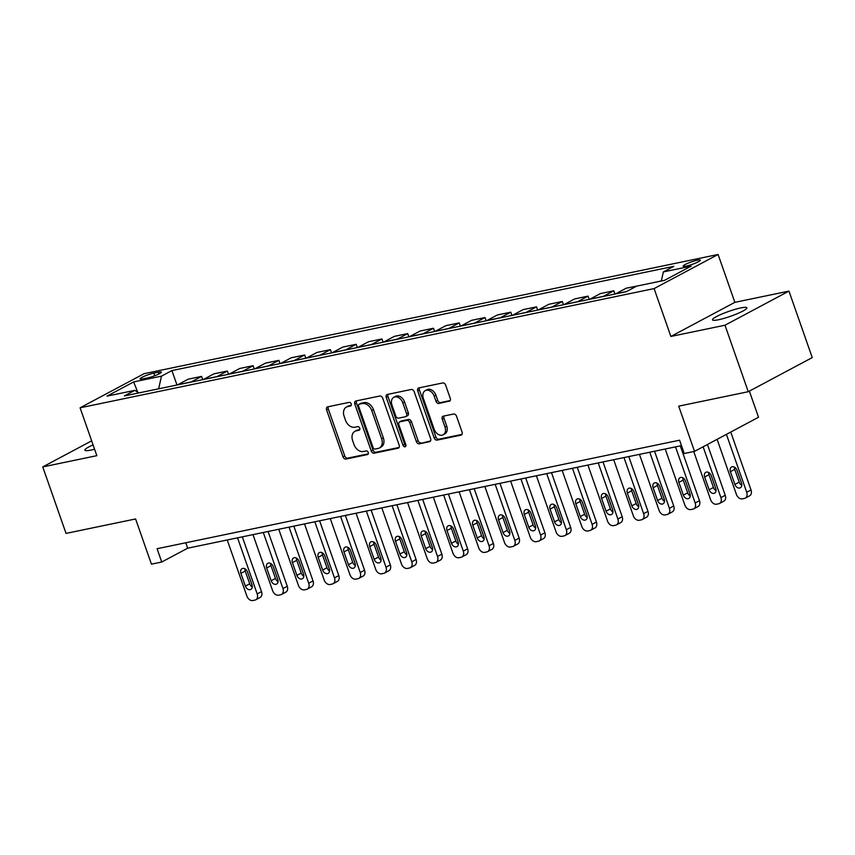 <?xml version="1.0" encoding="UTF-8"?>
<svg xmlns="http://www.w3.org/2000/svg" width="855" height="855" viewBox="0 0 855 855"><rect width="100%" height="100%" fill="white"/><g stroke="black" fill="none" stroke-linecap="round" stroke-linejoin="round"><path stroke-width="1.28" d="M351.234 403.902A1.956 1.421 -118.1 0 0 349.182 402.374L327.679 406.83A2.789 2.031 -118.1 0 0 327.283 406.98A2.789 2.031 -118.1 0 0 326.567 409.866L343.026 456.859A2.789 2.031 -118.1 0 0 345.965 459.05L367.458 454.582A1.956 1.421 -118.1 0 0 367.746 454.475A1.956 1.421 -118.1 0 0 368.238 452.455A1.956 1.421 -118.1 0 0 366.186 450.927L363.396 451.504A8.945 6.487 -118.1 0 1 354.002 444.493L352.623 440.582A8.945 6.487 -118.1 0 1 354.9 431.348A8.945 6.487 -118.1 0 1 356.172 430.877L358.961 430.3A1.956 1.421 -118.1 0 0 359.239 430.204A1.956 1.421 -118.1 0 0 359.731 428.184A1.956 1.421 -118.1 0 0 357.679 426.645L354.9 427.222A8.945 6.487 -118.1 0 1 345.495 420.222L344.127 416.3A8.945 6.487 -118.1 0 1 346.393 407.066A8.945 6.487 -118.1 0 1 347.675 406.606L350.454 406.029A1.956 1.421 -118.1 0 0 350.742 405.922A1.956 1.421 -118.1 0 0 351.234 403.902M740.729 307.939A18.222 2.608 -19.3 0 0 721.994 313.988A18.222 2.608 -19.3 0 0 712.461 319.856A18.222 2.608 -19.3 0 0 718.595 319.738A18.222 2.608 -19.3 0 0 737.331 313.678A18.222 2.608 -19.3 0 0 746.864 307.811A18.222 2.608 -19.3 0 0 740.729 307.939M93.077 444.899A18.222 2.608 -19.3 0 0 84.859 450.2A18.222 2.608 -19.3 0 0 90.983 450.083A18.222 2.608 -19.3 0 0 94.595 449.217M697.285 260.198A9.106 1.304 -19.3 0 0 687.922 263.222A9.106 1.304 -19.3 0 0 683.156 266.161A9.106 1.304 -19.3 0 0 686.212 266.097A9.106 1.304 -19.3 0 0 695.585 263.073A9.106 1.304 -19.3 0 0 700.352 260.144A9.106 1.304 -19.3 0 0 697.285 260.198M449.142 401.348A2.789 2.031 -118.1 0 0 449.538 401.209A2.789 2.031 -118.1 0 0 450.254 398.323L445.637 385.135A2.789 2.031 -118.1 0 0 442.698 382.944L418.822 387.903A2.789 2.031 -118.1 0 0 418.426 388.052A2.789 2.031 -118.1 0 0 417.71 390.938L434.169 437.92A2.789 2.031 -118.1 0 0 437.108 440.111L460.984 435.152A2.789 2.031 -118.1 0 0 461.379 435.013A2.789 2.031 -118.1 0 0 462.085 432.128L456.517 416.203A2.789 2.031 -118.1 0 0 453.577 414.012L443.36 416.139A2.789 2.031 -118.1 0 0 442.954 416.278A2.789 2.031 -118.1 0 0 442.249 419.164L445.017 427.062A7.471 5.419 -118.1 0 1 443.114 434.778A7.471 5.419 -118.1 0 1 434.19 429.306L423.353 398.377A7.471 5.419 -118.1 0 1 425.256 390.649A7.471 5.419 -118.1 0 1 434.18 396.132L435.986 401.284A2.789 2.031 -118.1 0 0 438.925 403.475L449.88 400.952M91.656 440.838L42.75 466.916L66.038 533.402L135.592 518.953L151.431 564.161L161.734 562.024L157.074 548.728L679.565 440.207L684.224 453.513L694.527 451.365L758.524 417.251L749.365 391.12M724.976 325.221L788.962 291.106L734.862 302.339L670.876 336.453L724.976 325.221L748.264 391.708L678.699 406.157L694.527 451.365M670.876 336.453L654.107 288.584L80.092 407.803L144.078 373.688L718.093 254.469L654.107 288.584M42.75 466.916L96.85 455.672L80.092 407.803M382.709 398.206A2.789 2.031 -118.1 0 0 379.78 396.015L355.904 400.974A2.789 2.031 -118.1 0 0 355.498 401.113A2.789 2.031 -118.1 0 0 354.793 404.009L371.252 450.991A2.789 2.031 -118.1 0 0 374.191 453.182L398.056 448.223A2.789 2.031 -118.1 0 0 398.462 448.084A2.789 2.031 -118.1 0 0 399.167 445.199L382.709 398.206M387.368 394.444L411.234 389.485A2.789 2.031 -118.1 0 1 414.173 391.676L430.631 438.658A2.789 2.031 -118.1 0 1 429.915 441.543A2.789 2.031 -118.1 0 1 429.52 441.693L419.303 443.809A2.789 2.031 -118.1 0 1 416.364 441.618L409.695 422.562A2.789 2.031 -118.1 0 0 406.756 420.371L399.98 421.782A2.789 2.031 -118.1 0 0 399.574 421.932A2.789 2.031 -118.1 0 0 398.868 424.817L405.815 444.653A1.956 1.421 -118.1 0 1 405.323 446.673A1.956 1.421 -118.1 0 1 402.983 445.241L386.257 397.468A2.789 2.031 -118.1 0 1 386.962 394.583A2.789 2.031 -118.1 0 1 387.368 394.444M788.962 291.106L812.25 357.593L748.264 391.708M143.084 378.851L147.616 377.91A8.828 1.261 -19.3 0 0 156.689 374.971A8.828 1.261 -19.3 0 0 161.306 372.128A8.828 1.261 -19.3 0 0 158.335 372.192L153.804 373.133A8.828 1.261 -19.3 0 0 144.73 376.061A8.828 1.261 -19.3 0 0 140.113 378.904A8.828 1.261 -19.3 0 0 143.084 378.851M138.799 392.937L134.834 390.35L124.37 395.929L626.255 291.694L636.719 286.115L664.538 280.344L691.171 266.14L663.352 271.922L673.815 266.343L171.93 370.578L161.467 376.157L158.645 388.811M134.834 390.35L107.014 396.132L133.647 381.929L161.467 376.157M734.862 302.339L718.093 254.469M161.734 562.024L187.673 548.194L681.467 445.637M185.781 542.765L187.673 548.194M176.985 385.007L171.93 370.578M202.753 379.652L201.609 376.392L188.207 379.182L177.744 384.761A11.393 7.663 78.3 0 0 177.498 384.9M228.509 374.308L227.377 371.049L213.974 373.827L203.511 379.406A11.393 7.663 78.3 0 0 203.255 379.545M254.277 368.954L253.133 365.694L239.742 368.473L229.279 374.052A11.393 7.663 78.3 0 0 229.022 374.201M280.045 363.599L278.901 360.34L265.499 363.129L255.036 368.708A11.393 7.663 78.3 0 0 254.79 368.847M305.801 358.256L304.669 354.996L291.266 357.775L280.803 363.354A11.393 7.663 78.3 0 0 280.547 363.493M331.569 352.901L330.425 349.642L317.034 352.42L306.571 357.999A11.393 7.663 78.3 0 0 306.314 358.149M357.337 347.547L356.193 344.287L342.791 347.077L332.328 352.655A11.393 7.663 78.3 0 0 332.082 352.794M383.093 342.203L381.961 338.943L368.558 341.722L358.095 347.301A11.393 7.663 78.3 0 0 357.839 347.44M408.861 336.849L407.717 333.589L394.326 336.368L383.863 341.947A11.393 7.663 78.3 0 0 383.606 342.096M434.629 331.494L433.485 328.235L420.083 331.024L409.62 336.603A11.393 7.663 78.3 0 0 409.374 336.742M460.385 326.15L459.253 322.891L445.85 325.67L435.387 331.248A11.393 7.663 78.3 0 0 435.131 331.387M486.153 320.796L485.009 317.536L471.618 320.315L461.155 325.894A11.393 7.663 78.3 0 0 460.898 326.044M511.921 315.442L510.777 312.182L497.375 314.971L486.912 320.55A11.393 7.663 78.3 0 0 486.655 320.689M537.677 310.098L536.534 306.838L523.142 309.617L512.679 315.196A11.393 7.663 78.3 0 0 512.423 315.335M563.445 304.743L562.301 301.484L548.91 304.262L538.447 309.841A11.393 7.663 78.3 0 0 538.19 309.991M589.213 299.389L588.069 296.129L574.667 298.919L564.204 304.498A11.393 7.663 78.3 0 0 563.947 304.637M614.969 294.045L613.826 290.786L600.434 293.564L589.971 299.143A11.393 7.663 78.3 0 0 589.715 299.282M639.626 285.517L626.202 288.21L615.739 293.789A11.393 7.663 78.3 0 0 615.482 293.938M661.342 280.91L651.681 283.016M201.609 376.392L191.146 381.971A11.393 7.663 78.3 0 0 190.889 382.121M227.377 371.049L216.914 376.627A11.393 7.663 78.3 0 0 216.657 376.766M253.133 365.694L242.67 371.273A11.393 7.663 78.3 0 0 242.414 371.412M278.901 360.34L268.438 365.919A11.393 7.663 78.3 0 0 268.181 366.068M304.669 354.996L294.205 360.575A11.393 7.663 78.3 0 0 293.949 360.714M330.425 349.642L319.962 355.22A11.393 7.663 78.3 0 0 319.706 355.359M356.193 344.287L345.73 349.866A11.393 7.663 78.3 0 0 345.473 350.016M381.961 338.943L371.498 344.522A11.393 7.663 78.3 0 0 371.241 344.661M407.717 333.589L397.254 339.168A11.393 7.663 78.3 0 0 396.998 339.307M433.485 328.235L423.022 333.813A11.393 7.663 78.3 0 0 422.765 333.963M459.253 322.891L448.79 328.47A11.393 7.663 78.3 0 0 448.533 328.609M485.009 317.536L474.546 323.115A11.393 7.663 78.3 0 0 474.29 323.254M510.777 312.182L500.314 317.761A11.393 7.663 78.3 0 0 500.057 317.91M536.534 306.838L526.082 312.417A11.393 7.663 78.3 0 0 525.825 312.556M562.301 301.484L551.838 307.063A11.393 7.663 78.3 0 0 551.582 307.202M588.069 296.129L577.606 301.708A11.393 7.663 78.3 0 0 577.349 301.858M613.826 290.786L603.363 296.364A11.393 7.663 78.3 0 0 603.117 296.503M661.321 281.006L663.352 271.922M137.794 392.285L133.647 381.929M351.266 405.291L349.406 405.676A8.945 6.487 -118.1 0 0 348.124 406.146L346.393 407.066M354.9 431.348L356.621 430.418A8.945 6.487 -118.1 0 1 357.903 429.958L359.773 429.573M328.373 406.691A2.789 2.031 -118.1 0 0 328.299 408.947L344.757 455.929A2.789 2.031 -118.1 0 0 347.696 458.12L368.27 453.845M356.599 400.824A2.789 2.031 -118.1 0 0 356.524 403.079L372.983 450.072A2.789 2.031 -118.1 0 0 375.911 452.263L399.093 447.443M359.41 404.169A1.956 1.421 -118.1 0 0 359.132 404.265A1.956 1.421 -118.1 0 0 358.63 406.285L373.079 447.528A1.956 1.421 -118.1 0 0 375.131 449.067L378.07 448.458A8.945 6.487 -118.1 0 0 379.353 447.999A8.945 6.487 -118.1 0 0 381.619 438.754L371.743 410.56A8.945 6.487 -118.1 0 0 362.338 403.56L359.41 404.169L361.141 403.239A1.956 1.421 -118.1 0 0 360.853 403.346A1.956 1.421 -118.1 0 0 360.618 403.517M379.353 447.999L381.074 447.069A8.945 6.487 -118.1 0 0 383.339 437.835L381.619 438.754M361.141 403.239L364.07 402.63A8.945 6.487 -118.1 0 1 373.475 409.641L383.339 437.835M430.557 440.913L419.303 443.809M399.574 421.932L401.305 421.002A2.789 2.031 -118.1 0 1 401.711 420.863L408.487 419.452A2.789 2.031 -118.1 0 1 411.426 421.643L418.095 440.699A2.789 2.031 -118.1 0 0 421.034 442.89M388.063 394.294A2.789 2.031 -118.1 0 0 387.988 396.549L404.714 444.322A1.956 1.421 -118.1 0 0 405.933 445.733M402.769 402.791A7.471 5.419 -118.1 0 0 393.834 397.319A7.471 5.419 -118.1 0 0 391.943 405.035L395.758 415.936A2.789 2.031 -118.1 0 0 398.697 418.127L405.473 416.716A2.789 2.031 -118.1 0 0 405.879 416.577A2.789 2.031 -118.1 0 0 406.585 413.692L402.769 402.791L404.501 401.871A7.471 5.419 -118.1 0 0 395.566 396.399L393.834 397.319M407.204 415.797A2.789 2.031 -118.1 0 0 407.6 415.658A2.789 2.031 -118.1 0 0 408.316 412.773L406.585 413.692M404.501 401.871L408.316 412.773M425.256 390.649L426.976 389.73A7.471 5.419 -118.1 0 1 435.911 395.202L437.717 400.364A2.789 2.031 -118.1 0 0 440.656 402.555L450.168 400.578M443.114 434.778L444.846 433.859A7.471 5.419 -118.1 0 0 446.748 426.143L445.017 427.062M444.055 415.99A2.789 2.031 -118.1 0 0 443.98 418.245L446.748 426.143M419.516 387.764A2.789 2.031 -118.1 0 0 419.442 390.019L435.9 437.001A2.789 2.031 -118.1 0 0 438.839 439.192L462.01 434.383M237.54 537.838L257.184 593.926A5.696 4.125 -118.1 0 1 255.741 599.804A5.696 4.125 -118.1 0 1 254.918 600.103L252.856 600.531A5.696 4.125 -118.1 0 1 246.871 596.063L227.227 539.975M242.318 536.844L261.502 591.617A5.696 4.125 61.9 0 1 260.059 597.506L255.741 599.804M244.925 568.81A4.553 3.302 -118.1 0 0 245.225 571.033L249.703 583.805A4.553 3.302 -118.1 0 0 252.278 586.968M251.969 584.735L247.501 571.974A4.553 3.302 -118.1 0 0 242.061 568.639A4.553 3.302 -118.1 0 0 240.907 573.342L245.374 586.103A4.553 3.302 -118.1 0 0 250.814 589.437A4.553 3.302 -118.1 0 0 251.969 584.735M263.297 532.483L282.941 588.571A5.696 4.125 -118.1 0 1 281.498 594.46A5.696 4.125 -118.1 0 1 280.686 594.749L278.623 595.176A5.696 4.125 -118.1 0 1 272.638 590.72L252.995 534.632M268.085 531.489L287.269 586.274A5.696 4.125 61.9 0 1 285.827 592.152L281.498 594.46M270.693 563.456A4.553 3.302 -118.1 0 0 270.992 565.689L275.46 578.45A4.553 3.302 -118.1 0 0 278.035 581.614M277.736 579.391L273.269 566.619A4.553 3.302 -118.1 0 0 267.829 563.285A4.553 3.302 -118.1 0 0 266.664 567.987L271.142 580.759A4.553 3.302 -118.1 0 0 276.582 584.093A4.553 3.302 -118.1 0 0 277.736 579.391M289.065 527.14L308.708 583.228A5.696 4.125 -118.1 0 1 307.266 589.106A5.696 4.125 -118.1 0 1 306.443 589.405L304.391 589.832A5.696 4.125 -118.1 0 1 298.406 585.365L278.762 529.277M293.853 526.146L313.026 580.919A5.696 4.125 61.9 0 1 311.583 586.797L307.266 589.106M296.45 558.101A4.553 3.302 -118.1 0 0 296.76 560.335L301.227 573.096A4.553 3.302 -118.1 0 0 303.803 576.27M303.504 574.036L299.026 561.265A4.553 3.302 -118.1 0 0 293.586 557.93A4.553 3.302 -118.1 0 0 292.431 562.643L296.899 575.404A4.553 3.302 -118.1 0 0 302.349 578.739A4.553 3.302 -118.1 0 0 303.504 574.036M314.832 521.785L334.476 577.873A5.696 4.125 -118.1 0 1 333.023 583.751A5.696 4.125 -118.1 0 1 332.21 584.051L330.148 584.478A5.696 4.125 -118.1 0 1 324.163 580.011L304.519 523.923M319.61 520.791L338.794 575.565A5.696 4.125 61.9 0 1 337.351 581.453L333.023 583.751M322.217 552.758A4.553 3.302 -118.1 0 0 322.517 554.981L326.995 567.752A4.553 3.302 -118.1 0 0 329.57 570.916M329.261 568.682L324.793 555.921A4.553 3.302 -118.1 0 0 319.353 552.587A4.553 3.302 -118.1 0 0 318.199 557.289L322.666 570.05A4.553 3.302 -118.1 0 0 328.106 573.384A4.553 3.302 -118.1 0 0 329.261 568.682M340.589 516.431L360.233 572.519A5.696 4.125 -118.1 0 1 358.79 578.408A5.696 4.125 -118.1 0 1 357.978 578.696L355.915 579.124A5.696 4.125 -118.1 0 1 349.93 574.667L330.287 518.579M345.377 515.437L364.561 570.221A5.696 4.125 61.9 0 1 363.119 576.099L358.79 578.408M347.985 547.403A4.553 3.302 -118.1 0 0 348.284 549.637L352.752 562.398A4.553 3.302 -118.1 0 0 355.327 565.561M355.028 563.338L350.561 550.567A4.553 3.302 -118.1 0 0 345.11 547.232A4.553 3.302 -118.1 0 0 343.956 551.935L348.434 564.706A4.553 3.302 -118.1 0 0 353.874 568.041A4.553 3.302 -118.1 0 0 355.028 563.338M366.357 511.087L386 567.175A5.696 4.125 -118.1 0 1 384.558 573.053A5.696 4.125 -118.1 0 1 383.735 573.352L381.683 573.78A5.696 4.125 -118.1 0 1 375.698 569.312L356.054 513.224M371.145 510.093L390.318 564.866A5.696 4.125 61.9 0 1 388.875 570.745L384.558 573.053M373.742 542.049A4.553 3.302 -118.1 0 0 374.052 544.282L378.519 557.043A4.553 3.302 -118.1 0 0 381.095 560.217M380.796 557.984L376.318 545.212A4.553 3.302 -118.1 0 0 370.878 541.878A4.553 3.302 -118.1 0 0 369.723 546.591L374.191 559.352A4.553 3.302 -118.1 0 0 379.641 562.686A4.553 3.302 -118.1 0 0 380.796 557.984M392.124 505.733L411.757 561.821A5.696 4.125 -118.1 0 1 410.315 567.699A5.696 4.125 -118.1 0 1 409.502 567.998L407.44 568.425A5.696 4.125 -118.1 0 1 401.455 563.958L381.811 507.87M396.902 504.739L416.086 559.512A5.696 4.125 61.9 0 1 414.643 565.401L410.315 567.699M399.509 536.705A4.553 3.302 -118.1 0 0 399.809 538.928L404.287 551.699A4.553 3.302 -118.1 0 0 406.852 554.863M406.553 552.629L402.085 539.868A4.553 3.302 -118.1 0 0 396.645 536.534A4.553 3.302 -118.1 0 0 395.491 541.236L399.958 553.997A4.553 3.302 -118.1 0 0 405.398 557.332A4.553 3.302 -118.1 0 0 406.553 552.629M417.881 500.378L437.525 556.466A5.696 4.125 -118.1 0 1 436.082 562.355A5.696 4.125 -118.1 0 1 435.27 562.643L433.207 563.071A5.696 4.125 -118.1 0 1 427.222 558.614L407.579 502.526M422.669 499.384L441.853 554.168A5.696 4.125 61.9 0 1 440.411 560.046L436.082 562.355M425.277 531.35A4.553 3.302 -118.1 0 0 425.576 533.584L430.044 546.345A4.553 3.302 -118.1 0 0 432.619 549.509M432.32 547.286L427.853 534.514A4.553 3.302 -118.1 0 0 422.402 531.179A4.553 3.302 -118.1 0 0 421.248 535.882L425.726 548.654A4.553 3.302 -118.1 0 0 431.166 551.988A4.553 3.302 -118.1 0 0 432.32 547.286M443.649 495.034L463.292 551.122A5.696 4.125 -118.1 0 1 461.85 557A5.696 4.125 -118.1 0 1 461.027 557.3L458.975 557.727A5.696 4.125 -118.1 0 1 452.99 553.26L433.346 497.172M448.426 494.04L467.61 548.814A5.696 4.125 61.9 0 1 466.167 554.692L461.85 557M451.034 525.996A4.553 3.302 -118.1 0 0 451.344 528.23L455.811 540.991A4.553 3.302 -118.1 0 0 458.387 544.165M458.088 541.931L453.61 529.17A4.553 3.302 -118.1 0 0 448.17 525.825A4.553 3.302 -118.1 0 0 447.015 530.538L451.483 543.299A4.553 3.302 -118.1 0 0 456.923 546.634A4.553 3.302 -118.1 0 0 458.088 541.931M469.416 489.68L489.049 545.768A5.696 4.125 -118.1 0 1 487.607 551.646A5.696 4.125 -118.1 0 1 486.794 551.945L484.732 552.373A5.696 4.125 -118.1 0 1 478.747 547.905L459.103 491.817M474.194 488.686L493.378 543.459A5.696 4.125 61.9 0 1 491.935 549.348L487.607 551.646M476.801 520.652A4.553 3.302 -118.1 0 0 477.101 522.875L481.579 535.647A4.553 3.302 -118.1 0 0 484.144 538.81M483.845 536.577L479.377 523.816A4.553 3.302 -118.1 0 0 473.937 520.481A4.553 3.302 -118.1 0 0 472.783 525.184L477.25 537.945A4.553 3.302 -118.1 0 0 482.69 541.279A4.553 3.302 -118.1 0 0 483.845 536.577M495.173 484.325L514.817 540.413A5.696 4.125 -118.1 0 1 513.374 546.302A5.696 4.125 -118.1 0 1 512.562 546.591L510.499 547.018A5.696 4.125 -118.1 0 1 504.514 542.562L484.871 486.474M499.961 483.332L519.145 538.116A5.696 4.125 61.9 0 1 517.702 543.994L513.374 546.302M502.569 515.298A4.553 3.302 -118.1 0 0 502.868 517.532L507.336 530.292A4.553 3.302 -118.1 0 0 509.911 533.456M509.612 531.233L505.145 518.461A4.553 3.302 -118.1 0 0 499.694 515.127A4.553 3.302 -118.1 0 0 498.54 519.829L503.018 532.601A4.553 3.302 -118.1 0 0 508.458 535.935A4.553 3.302 -118.1 0 0 509.612 531.233M520.941 478.982L540.584 535.07A5.696 4.125 -118.1 0 1 539.142 540.948A5.696 4.125 -118.1 0 1 538.319 541.247L536.256 541.675A5.696 4.125 -118.1 0 1 530.271 537.207L510.638 481.119M525.718 477.988L544.902 532.761A5.696 4.125 61.9 0 1 543.459 538.639L539.142 540.948M528.326 509.943A4.553 3.302 -118.1 0 0 528.636 512.177L533.103 524.938A4.553 3.302 -118.1 0 0 535.679 528.112M535.369 525.878L530.902 513.118A4.553 3.302 -118.1 0 0 525.462 509.772A4.553 3.302 -118.1 0 0 524.307 514.486L528.775 527.246A4.553 3.302 -118.1 0 0 534.215 530.581A4.553 3.302 -118.1 0 0 535.369 525.878M546.708 473.627L566.341 529.715A5.696 4.125 -118.1 0 1 564.899 535.593A5.696 4.125 -118.1 0 1 564.086 535.893L562.024 536.32A5.696 4.125 -118.1 0 1 556.039 531.853L536.395 475.765M551.486 472.633L570.67 527.407A5.696 4.125 61.9 0 1 569.227 533.296L564.899 535.593M554.093 504.6A4.553 3.302 -118.1 0 0 554.393 506.823L558.871 519.594A4.553 3.302 -118.1 0 0 561.436 522.758M561.136 520.524L556.669 507.763A4.553 3.302 -118.1 0 0 551.229 504.429A4.553 3.302 -118.1 0 0 550.075 509.131L554.542 521.892A4.553 3.302 -118.1 0 0 559.982 525.237A4.553 3.302 -118.1 0 0 561.136 520.524M572.465 468.273L592.109 524.361A5.696 4.125 -118.1 0 1 590.666 530.25A5.696 4.125 -118.1 0 1 589.854 530.538L587.791 530.966A5.696 4.125 -118.1 0 1 581.806 526.509L562.163 470.421M577.253 467.279L596.437 522.063A5.696 4.125 61.9 0 1 594.995 527.941L590.666 530.25M579.861 499.245A4.553 3.302 -118.1 0 0 580.16 501.479L584.628 514.24A4.553 3.302 -118.1 0 0 587.203 517.403M586.904 515.18L582.426 502.409A4.553 3.302 -118.1 0 0 576.986 499.074A4.553 3.302 -118.1 0 0 575.832 503.777L580.31 516.548A4.553 3.302 -118.1 0 0 585.75 519.883A4.553 3.302 -118.1 0 0 586.904 515.18M598.233 462.929L617.876 519.017A5.696 4.125 -118.1 0 1 616.434 524.895A5.696 4.125 -118.1 0 1 615.611 525.194L613.548 525.622A5.696 4.125 -118.1 0 1 607.563 521.155L587.93 465.067M603.01 461.935L622.194 516.709A5.696 4.125 61.9 0 1 620.751 522.587L616.434 524.895M605.618 493.891A4.553 3.302 -118.1 0 0 605.928 496.124L610.395 508.885A4.553 3.302 -118.1 0 0 612.971 512.06M612.661 509.826L608.194 497.065A4.553 3.302 -118.1 0 0 602.754 493.72A4.553 3.302 -118.1 0 0 601.599 498.433L606.067 511.194A4.553 3.302 -118.1 0 0 611.507 514.528A4.553 3.302 -118.1 0 0 612.661 509.826M624 457.575L643.633 513.663A5.696 4.125 -118.1 0 1 642.191 519.541A5.696 4.125 -118.1 0 1 641.378 519.84L639.316 520.268A5.696 4.125 -118.1 0 1 633.331 515.8L613.687 459.712M628.778 456.581L647.962 511.354A5.696 4.125 61.9 0 1 646.519 517.243L642.191 519.541M631.385 488.547A4.553 3.302 -118.1 0 0 631.685 490.77L636.163 503.542A4.553 3.302 -118.1 0 0 638.728 506.705M638.429 504.471L633.961 491.711A4.553 3.302 -118.1 0 0 628.521 488.376A4.553 3.302 -118.1 0 0 627.367 493.079L631.834 505.839A4.553 3.302 -118.1 0 0 637.274 509.185A4.553 3.302 -118.1 0 0 638.429 504.471M649.757 452.22L669.401 508.308A5.696 4.125 -118.1 0 1 667.958 514.197A5.696 4.125 -118.1 0 1 667.146 514.486L665.083 514.913A5.696 4.125 -118.1 0 1 659.098 510.456L639.455 454.368M654.545 451.226L673.729 506.01A5.696 4.125 61.9 0 1 672.287 511.889L667.958 514.197M657.153 483.193A4.553 3.302 -118.1 0 0 657.452 485.426L661.92 498.187A4.553 3.302 -118.1 0 0 664.495 501.351M664.196 499.128L659.718 486.356A4.553 3.302 -118.1 0 0 654.278 483.022A4.553 3.302 -118.1 0 0 653.124 487.724L657.602 500.496A4.553 3.302 -118.1 0 0 663.042 503.83A4.553 3.302 -118.1 0 0 664.196 499.128M675.525 446.876L695.168 502.964A5.696 4.125 -118.1 0 1 693.726 508.843A5.696 4.125 -118.1 0 1 692.903 509.142L690.84 509.569A5.696 4.125 -118.1 0 1 684.855 505.102L665.222 449.014M680.302 445.883L699.486 500.656A5.696 4.125 61.9 0 1 698.043 506.534L693.726 508.843M682.91 477.838A4.553 3.302 -118.1 0 0 683.22 480.072L687.687 492.833A4.553 3.302 -118.1 0 0 690.263 496.007M689.953 493.773L685.486 481.012A4.553 3.302 -118.1 0 0 680.046 477.667A4.553 3.302 -118.1 0 0 678.891 482.38L683.359 495.141A4.553 3.302 -118.1 0 0 688.799 498.476A4.553 3.302 -118.1 0 0 689.953 493.773M703.131 446.78L720.925 497.61A5.696 4.125 -118.1 0 1 719.483 503.488A5.696 4.125 -118.1 0 1 718.67 503.787L716.608 504.215A5.696 4.125 -118.1 0 1 710.623 499.748L693.736 451.536M707.448 444.482L725.254 495.302A5.696 4.125 61.9 0 1 723.811 501.19L719.483 503.488M708.677 472.494A4.553 3.302 -118.1 0 0 708.977 474.717L713.444 487.489A4.553 3.302 -118.1 0 0 716.02 490.652M715.721 488.419L711.253 475.658A4.553 3.302 -118.1 0 0 705.813 472.323A4.553 3.302 -118.1 0 0 704.659 477.026L709.126 489.787A4.553 3.302 -118.1 0 0 714.566 493.132A4.553 3.302 -118.1 0 0 715.721 488.419M726.419 434.372L746.693 492.256A5.696 4.125 -118.1 0 1 745.25 498.144A5.696 4.125 -118.1 0 1 744.438 498.433L742.375 498.86A5.696 4.125 -118.1 0 1 736.39 494.404L717.099 439.331M730.747 432.064L751.021 489.958A5.696 4.125 61.9 0 1 749.579 495.836L745.25 498.144M734.445 467.14A4.553 3.302 -118.1 0 0 734.744 469.374L739.212 482.135A4.553 3.302 -118.1 0 0 741.787 485.298M741.488 483.075L737.01 470.303A4.553 3.302 -118.1 0 0 731.57 466.969A4.553 3.302 -118.1 0 0 730.416 471.671L734.894 484.443A4.553 3.302 -118.1 0 0 740.334 487.778A4.553 3.302 -118.1 0 0 741.488 483.075M191.146 381.971L177.744 384.761M216.914 376.627L203.511 379.406M242.67 371.273L229.279 374.052M268.438 365.919L255.036 368.708M294.205 360.575L280.803 363.354M319.962 355.22L306.571 357.999M345.73 349.866L332.328 352.655M371.498 344.522L358.095 347.301M397.254 339.168L383.863 341.947M423.022 333.813L409.62 336.603M448.79 328.47L435.387 331.248M474.546 323.115L461.155 325.894M500.314 317.761L486.912 320.55M526.082 312.417L512.679 315.196M551.838 307.063L538.447 309.841M577.606 301.708L564.204 304.498M603.363 296.364L589.971 299.143M626.533 291.544L615.739 293.789M154.723 375.762L153.804 373.133M158.955 373.934L158.335 372.192M349.406 405.676L347.675 406.606M357.903 429.958L356.172 430.877M347.696 458.12L345.965 459.05M344.757 455.929L343.026 456.859M328.299 408.947L326.567 409.866M398.804 447.828L398.056 448.223M375.911 452.263L374.191 453.182M372.983 450.072L371.252 450.991M356.524 403.079L354.793 404.009M373.475 409.641L371.743 410.56M364.07 402.63L362.338 403.56M430.268 441.298L429.52 441.693M418.095 440.699L416.364 441.618M411.426 421.643L409.695 422.562M408.487 419.452L406.756 420.371M401.711 420.863L399.98 421.782M404.714 444.322L402.983 445.241M387.988 396.549L386.257 397.468M440.656 402.555L438.925 403.475M437.717 400.364L435.986 401.284M435.911 395.202L434.18 396.132M443.98 418.245L442.249 419.164M461.721 434.757L460.984 435.152M438.839 439.192L437.108 440.111M435.9 437.001L434.169 437.92M419.442 390.019L417.71 390.938M257.184 593.926L261.502 591.617M249.703 583.805L245.374 586.103M245.225 571.033L240.907 573.342M282.941 588.571L287.269 586.274M275.46 578.45L271.142 580.759M270.992 565.689L266.664 567.987M308.708 583.228L313.026 580.919M301.227 573.096L296.899 575.404M296.76 560.335L292.431 562.643M334.476 577.873L338.794 575.565M326.995 567.752L322.666 570.05M322.517 554.981L318.199 557.289M360.233 572.519L364.561 570.221M352.752 562.398L348.434 564.706M348.284 549.637L343.956 551.935M386 567.175L390.318 564.866M378.519 557.043L374.191 559.352M374.052 544.282L369.723 546.591M411.757 561.821L416.086 559.512M404.287 551.699L399.958 553.997M399.809 538.928L395.491 541.236M437.525 556.466L441.853 554.168M430.044 546.345L425.726 548.654M425.576 533.584L421.248 535.882M463.292 551.122L467.61 548.814M455.811 540.991L451.483 543.299M451.344 528.23L447.015 530.538M489.049 545.768L493.378 543.459M481.579 535.647L477.25 537.945M477.101 522.875L472.783 525.184M514.817 540.413L519.145 538.116M507.336 530.292L503.018 532.601M502.868 517.532L498.54 519.829M540.584 535.07L544.902 532.761M533.103 524.938L528.775 527.246M528.636 512.177L524.307 514.486M566.341 529.715L570.67 527.407M558.871 519.594L554.542 521.892M554.393 506.823L550.075 509.131M592.109 524.361L596.437 522.063M584.628 514.24L580.31 516.548M580.16 501.479L575.832 503.777M617.876 519.017L622.194 516.709M610.395 508.885L606.067 511.194M605.928 496.124L601.599 498.433M643.633 513.663L647.962 511.354M636.163 503.542L631.834 505.839M631.685 490.77L627.367 493.079M669.401 508.308L673.729 506.01M661.92 498.187L657.602 500.496M657.452 485.426L653.124 487.724M695.168 502.964L699.486 500.656M687.687 492.833L683.359 495.141M683.22 480.072L678.891 482.38M720.925 497.61L725.254 495.302M713.444 487.489L709.126 489.787M708.977 474.717L704.659 477.026M746.693 492.256L751.021 489.958M739.212 482.135L734.894 484.443M734.744 469.374L730.416 471.671M360.853 403.346L359.132 404.265M407.6 415.658L405.879 416.577"/></g></svg>
